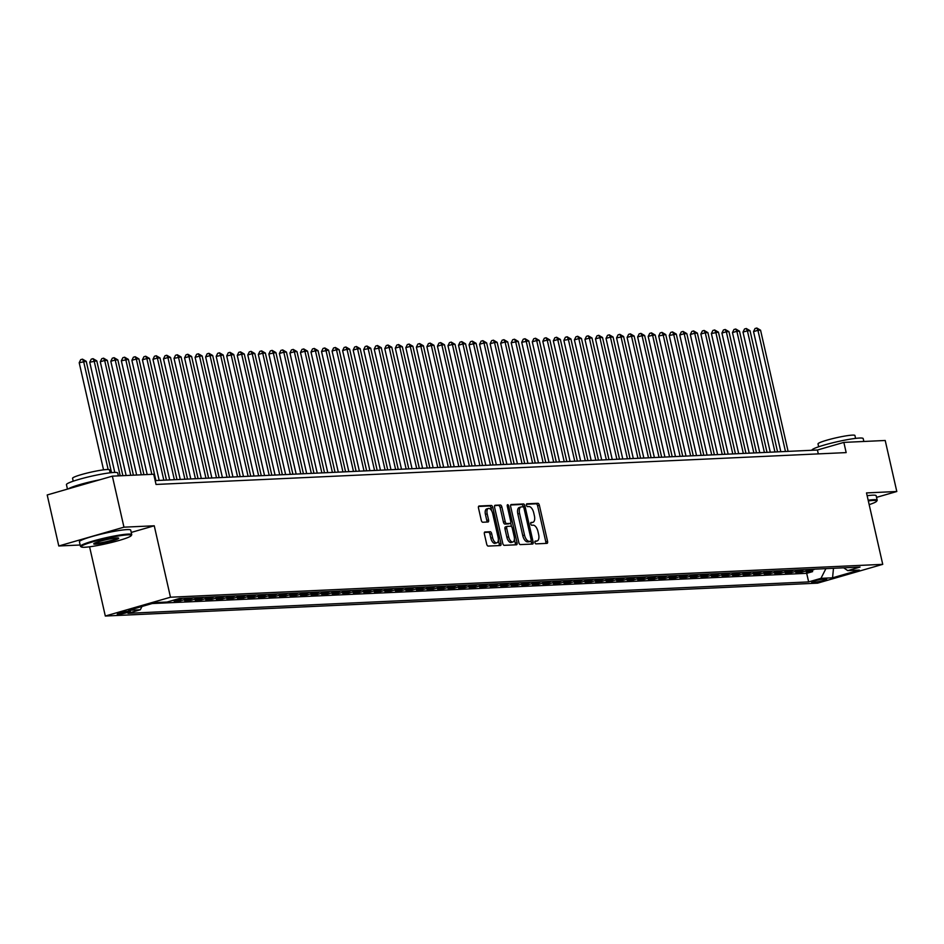 <?xml version="1.0" encoding="UTF-8"?>
<svg xmlns="http://www.w3.org/2000/svg" width="944" height="944" viewBox="0 0 944 944"><rect width="100%" height="100%" fill="white"/><g stroke="black" fill="none" stroke-linecap="round" stroke-linejoin="round"><path stroke-width="1.42" d="M534.941 542.505A1.451 0.708 73.9 0 0 535.991 543.874L546.977 543.366A2.065 1.015 73.9 0 0 547.095 543.355A2.065 1.015 73.9 0 0 547.555 541.313L539.366 505.252A2.065 1.015 73.9 0 0 537.879 503.305L526.882 503.813A1.451 0.708 73.9 0 0 526.799 503.825A1.451 0.708 73.9 0 0 526.481 505.241A1.451 0.708 73.9 0 0 527.519 506.609L528.947 506.55A6.608 3.245 73.9 0 1 533.714 512.804L534.398 515.813A6.608 3.245 73.9 0 1 532.912 522.315A6.608 3.245 73.9 0 1 532.546 522.374L531.118 522.445A1.451 0.708 73.9 0 0 531.035 522.457A1.451 0.708 73.9 0 0 530.717 523.873A1.451 0.708 73.9 0 0 531.755 525.242L533.183 525.183A6.608 3.245 73.9 0 1 537.938 531.437L538.623 534.446A6.608 3.245 73.9 0 1 537.148 540.947A6.608 3.245 73.9 0 1 536.77 541.006L535.354 541.077A1.451 0.708 73.9 0 0 535.272 541.089A1.451 0.708 73.9 0 0 534.941 542.505M118.142 614.367A6.738 0.684 167.2 0 0 125.599 613.01A6.738 0.684 167.2 0 0 130.343 611.252A6.738 0.684 167.2 0 0 129.422 611.122A6.738 0.684 167.2 0 0 121.965 612.479A6.738 0.684 167.2 0 0 117.221 614.237A6.738 0.684 167.2 0 0 118.142 614.367M484.968 531.956A2.065 1.015 73.9 0 0 484.85 531.979A2.065 1.015 73.9 0 0 484.39 534.009L486.691 544.133A2.065 1.015 73.9 0 0 488.178 546.08L500.391 545.526A2.065 1.015 73.9 0 0 500.509 545.502A2.065 1.015 73.9 0 0 500.969 543.473L492.768 507.412A2.065 1.015 73.9 0 0 491.281 505.453L479.08 506.019A2.065 1.015 73.9 0 0 478.962 506.031A2.065 1.015 73.9 0 0 478.502 508.061L481.275 520.286A2.065 1.015 73.9 0 0 482.762 522.244L487.989 521.997A2.065 1.015 73.9 0 0 488.107 521.985A2.065 1.015 73.9 0 0 488.567 519.955L487.187 513.89A5.522 2.714 73.9 0 1 488.426 508.45A5.522 2.714 73.9 0 1 492.721 513.63L498.113 537.372A5.522 2.714 73.9 0 1 496.886 542.812A5.522 2.714 73.9 0 1 492.579 537.632L491.682 533.679A2.065 1.015 73.9 0 0 490.196 531.72L484.744 532.027M131.24 532.428L154.25 525.784L123.959 527.177L112.36 476.154L47.2 494.963L58.788 545.986L80.157 545.007M154.25 525.784L170.475 597.222L882.734 564.347L817.575 583.156L105.315 616.031L170.475 597.222M876.539 497.358L896.8 491.505L866.509 492.91L882.734 564.347M896.8 491.505L885.212 440.482L843.853 442.394L817.433 450.017L155.158 480.59M112.36 476.154L153.719 474.242L156.031 484.449L846.166 452.601L843.853 442.394M518.858 542.647A2.065 1.015 73.9 0 0 520.345 544.594L532.546 544.039A2.065 1.015 73.9 0 0 532.664 544.015A2.065 1.015 73.9 0 0 533.124 541.986L524.935 505.925A2.065 1.015 73.9 0 0 523.448 503.966L511.247 504.533A2.065 1.015 73.9 0 0 511.129 504.544A2.065 1.015 73.9 0 0 510.669 506.586L518.858 542.647M516.462 544.782L504.261 545.337A2.065 1.015 73.9 0 1 502.774 543.39L494.585 507.329A2.065 1.015 73.9 0 1 495.045 505.288A2.065 1.015 73.9 0 1 495.163 505.276L500.379 505.028A2.065 1.015 73.9 0 1 501.878 506.987L505.193 521.607A2.065 1.015 73.9 0 0 506.68 523.566L510.149 523.413A2.065 1.015 73.9 0 0 510.267 523.389A2.065 1.015 73.9 0 0 510.728 521.359L507.27 506.126A1.451 0.708 73.9 0 1 507.589 504.71A1.451 0.708 73.9 0 1 508.722 506.067L517.052 542.729A2.065 1.015 73.9 0 1 516.58 544.759A2.065 1.015 73.9 0 1 516.462 544.782M177.13 599.133A8.413 7.281 87.4 0 1 176.304 599.44L180.516 599.239L174.085 601.092L180.41 600.809L180.08 599.369M188.753 598.048A8.413 7.281 87.4 0 1 186.841 598.944L191.054 598.756L184.623 600.608L190.948 600.313L190.617 598.885M199.29 597.552A8.413 7.281 87.4 0 1 197.367 598.461L201.591 598.272L195.16 600.124L201.485 599.829L201.155 598.39M209.828 597.068A8.413 7.281 87.4 0 1 207.904 597.977L212.129 597.788L205.698 599.641L212.022 599.346L211.692 597.906M220.353 596.584A8.413 7.281 87.4 0 1 218.442 597.493L222.654 597.292L216.235 599.157L222.548 598.862L222.229 597.422M230.891 596.101A8.413 7.281 87.4 0 1 228.979 597.009L233.192 596.809L226.772 598.661L233.085 598.378L232.767 596.938M241.428 595.617A8.413 7.281 87.4 0 1 239.516 596.514L243.729 596.325L237.31 598.177L243.623 597.882L243.304 596.455M251.965 595.121A8.413 7.281 87.4 0 1 250.054 596.03L254.266 595.841L247.835 597.694L254.16 597.399L253.842 595.959M262.503 594.637A8.413 7.281 87.4 0 1 260.591 595.546L264.804 595.345L258.373 597.21L264.698 596.915L264.367 595.475M273.04 594.154A8.413 7.281 87.4 0 1 271.129 595.062L275.341 594.862L268.91 596.726L275.235 596.431L274.905 594.991M283.578 593.67A8.413 7.281 87.4 0 1 281.666 594.578L285.879 594.378L279.448 596.23L285.772 595.947L285.442 594.508M294.115 593.186A8.413 7.281 87.4 0 1 292.203 594.083L296.416 593.894L289.985 595.747L296.31 595.452L295.979 594.012M304.652 592.69A8.413 7.281 87.4 0 1 302.741 593.599L306.953 593.41L300.522 595.263L306.847 594.968L306.517 593.528M315.19 592.207A8.413 7.281 87.4 0 1 313.278 593.115L317.491 592.915L311.06 594.779L317.385 594.484L317.054 593.044M325.727 591.723A8.413 7.281 87.4 0 1 323.804 592.631L328.028 592.431L321.597 594.283L327.922 594L327.592 592.561M336.265 591.239A8.413 7.281 87.4 0 1 334.341 592.136L338.566 591.947L332.135 593.8L338.459 593.505L338.129 592.077M346.79 590.743A8.413 7.281 87.4 0 1 344.879 591.652L349.091 591.463L342.672 593.316L348.985 593.021L348.666 591.581M357.328 590.26A8.413 7.281 87.4 0 1 355.416 591.168L359.629 590.979L353.209 592.832L359.522 592.537L359.204 591.097M367.865 589.776A8.413 7.281 87.4 0 1 365.953 590.684L370.166 590.484L363.747 592.348L370.06 592.053L369.741 590.614M378.402 589.292A8.413 7.281 87.4 0 1 376.491 590.201L380.703 590L374.272 591.853L380.597 591.569L380.279 590.13M388.94 588.808A8.413 7.281 87.4 0 1 387.028 589.705L391.241 589.516L384.81 591.369L391.135 591.074L390.804 589.646M399.477 588.313A8.413 7.281 87.4 0 1 397.566 589.221L401.778 589.032L395.347 590.885L401.672 590.59L401.342 589.15M410.015 587.829A8.413 7.281 87.4 0 1 408.103 588.737L412.316 588.537L405.885 590.401L412.209 590.106L411.879 588.667M420.552 587.345A8.413 7.281 87.4 0 1 418.64 588.254L422.853 588.053L416.422 589.917L422.747 589.622L422.416 588.183M431.089 586.861A8.413 7.281 87.4 0 1 429.178 587.77L433.39 587.569L426.959 589.422L433.284 589.139L432.954 587.699M441.627 586.377A8.413 7.281 87.4 0 1 439.715 587.274L443.928 587.085L437.497 588.938L443.822 588.643L443.491 587.203M452.164 585.882A8.413 7.281 87.4 0 1 450.241 586.79L454.465 586.602L448.034 588.454L454.359 588.159L454.029 586.72M462.702 585.398A8.413 7.281 87.4 0 1 460.778 586.307L465.003 586.106L458.572 587.97L464.896 587.675L464.566 586.236M473.227 584.914A8.413 7.281 87.4 0 1 471.316 585.823L475.528 585.622L469.109 587.475L475.422 587.192L475.103 585.752M483.765 584.43A8.413 7.281 87.4 0 1 481.853 585.327L486.066 585.138L479.646 586.991L485.959 586.708L485.641 585.268M494.302 583.935A8.413 7.281 87.4 0 1 492.39 584.843L496.603 584.655L490.184 586.507L496.497 586.212L496.178 584.773M504.839 583.451A8.413 7.281 87.4 0 1 502.928 584.36L507.14 584.171L500.709 586.023L507.034 585.728L506.716 584.289M515.377 582.967A8.413 7.281 87.4 0 1 513.465 583.876L517.678 583.675L511.247 585.54L517.572 585.245L517.241 583.805M525.914 582.483A8.413 7.281 87.4 0 1 524.003 583.392L528.215 583.191L521.784 585.044L528.109 584.761L527.779 583.321M536.452 582A8.413 7.281 87.4 0 1 534.54 582.896L538.753 582.708L532.322 584.56L538.646 584.265L538.316 582.837M546.989 581.504A8.413 7.281 87.4 0 1 545.077 582.413L549.29 582.224L542.859 584.076L549.184 583.781L548.853 582.342M557.526 581.02A8.413 7.281 87.4 0 1 555.615 581.929L559.827 581.728L553.396 583.593L559.721 583.298L559.391 581.858M568.064 580.536A8.413 7.281 87.4 0 1 566.152 581.445L570.365 581.244L563.934 583.109L570.259 582.814L569.928 581.374M578.601 580.053A8.413 7.281 87.4 0 1 576.678 580.961L580.902 580.761L574.471 582.613L580.796 582.33L580.466 580.89M589.139 579.569A8.413 7.281 87.4 0 1 587.215 580.466L591.44 580.277L585.009 582.129L591.333 581.834L591.003 580.395M599.664 579.073A8.413 7.281 87.4 0 1 597.753 579.982L601.965 579.793L595.546 581.646L601.859 581.351L601.54 579.911M610.202 578.589A8.413 7.281 87.4 0 1 608.29 579.498L612.503 579.297L606.083 581.162L612.396 580.867L612.078 579.427M620.739 578.106A8.413 7.281 87.4 0 1 618.827 579.014L623.04 578.814L616.621 580.666L622.934 580.383L622.615 578.943M631.276 577.622A8.413 7.281 87.4 0 1 629.365 578.519L633.577 578.33L627.146 580.182L633.471 579.899L633.141 578.46M641.814 577.126A8.413 7.281 87.4 0 1 639.902 578.035L644.115 577.846L637.684 579.699L644.009 579.404L643.678 577.964M652.351 576.642A8.413 7.281 87.4 0 1 650.44 577.551L654.652 577.362L648.221 579.215L654.546 578.92L654.216 577.48M662.889 576.159A8.413 7.281 87.4 0 1 660.977 577.067L665.19 576.867L658.759 578.731L665.083 578.436L664.753 576.996M673.426 575.675A8.413 7.281 87.4 0 1 671.514 576.583L675.727 576.383L669.296 578.235L675.621 577.952L675.29 576.513M683.963 575.191A8.413 7.281 87.4 0 1 682.052 576.088L686.264 575.899L679.833 577.752L686.158 577.457L685.828 576.029M694.501 574.695A8.413 7.281 87.4 0 1 692.589 575.604L696.802 575.415L690.371 577.268L696.696 576.973L696.365 575.533M705.038 574.212A8.413 7.281 87.4 0 1 703.115 575.12L707.339 574.92L700.908 576.784L707.233 576.489L706.903 575.049M715.576 573.728A8.413 7.281 87.4 0 1 713.652 574.636L717.877 574.436L711.446 576.3L717.77 576.005L717.44 574.566M726.101 573.244A8.413 7.281 87.4 0 1 724.19 574.153L728.402 573.952L721.983 575.805L728.296 575.521L727.977 574.082M736.639 572.76A8.413 7.281 87.4 0 1 734.727 573.657L738.94 573.468L732.52 575.321L738.833 575.026L738.515 573.586M747.176 572.265A8.413 7.281 87.4 0 1 745.264 573.173L749.477 572.984L743.058 574.837L749.371 574.542L749.052 573.102M757.713 571.781A8.413 7.281 87.4 0 1 755.802 572.689L760.014 572.489L753.583 574.353L759.908 574.058L759.578 572.619M768.251 571.297A8.413 7.281 87.4 0 1 766.339 572.206L770.552 572.005L764.121 573.858L770.446 573.574L770.115 572.135M778.788 570.813A8.413 7.281 87.4 0 1 776.877 571.71L781.089 571.521L774.658 573.374L780.983 573.091L780.653 571.651M789.326 570.318A8.413 7.281 87.4 0 1 787.414 571.226L791.627 571.037L785.196 572.89L791.52 572.595L791.19 571.155M799.863 569.834A8.413 7.281 87.4 0 1 797.951 570.742L802.164 570.554L795.733 572.406L802.058 572.111L808.489 570.259A8.413 7.281 -92.6 0 0 810.4 569.35M801.727 570.672L802.058 572.111M825.799 579.014L823.487 579.12A6.525 0.661 167.2 0 0 816.265 580.442A6.525 0.661 167.2 0 0 811.663 582.141A6.525 0.661 167.2 0 0 812.572 582.271L814.884 582.165A6.525 0.661 167.2 0 0 822.106 580.843A6.525 0.661 167.2 0 0 826.708 579.144A6.525 0.661 167.2 0 0 825.799 579.014M141.989 606.461L140.314 609.765L127.983 613.317L808.642 581.905L820.973 578.342L825.906 568.63M140.314 609.765L128.726 610.296L155.5 602.567L167.088 602.036L179.419 598.472L860.067 567.061L847.736 570.613L859.323 570.082L832.561 577.811L820.973 578.342M152.126 603.546L806.695 573.327L812.595 571.627L806.27 571.922L812.701 570.058A8.413 7.281 -92.6 0 0 814.613 569.161M797.951 570.742L791.52 572.595M787.414 571.226L780.983 573.091M776.877 571.71L770.446 573.574M766.339 572.206L759.908 574.058M755.802 572.689L749.371 574.542M745.264 573.173L738.833 575.026M734.727 573.657L728.296 575.521M724.19 574.153L717.77 576.005M713.652 574.636L707.233 576.489M703.115 575.12L696.696 576.973M692.589 575.604L686.158 577.457M682.052 576.088L675.621 577.952M671.514 576.583L665.083 578.436M660.977 577.067L654.546 578.92M650.44 577.551L644.009 579.404M639.902 578.035L633.471 579.899M629.365 578.519L622.934 580.383M618.827 579.014L612.396 580.867M608.29 579.498L601.859 581.351M597.753 579.982L591.333 581.834M587.215 580.466L580.796 582.33M576.678 580.961L570.259 582.814M566.152 581.445L559.721 583.298M555.615 581.929L549.184 583.781M545.077 582.413L538.646 584.265M534.54 582.896L528.109 584.761M524.003 583.392L517.572 585.245M513.465 583.876L507.034 585.728M502.928 584.36L496.497 586.212M492.39 584.843L485.959 586.708M481.853 585.327L475.422 587.192M471.316 585.823L464.896 587.675M460.778 586.307L454.359 588.159M450.241 586.79L443.822 588.643M439.715 587.274L433.284 589.139M429.178 587.77L422.747 589.622M418.64 588.254L412.209 590.106M408.103 588.737L401.672 590.59M397.566 589.221L391.135 591.074M387.028 589.705L380.597 591.569M376.491 590.201L370.06 592.053M365.953 590.684L359.522 592.537M355.416 591.168L348.985 593.021M344.879 591.652L338.459 593.505M334.341 592.136L327.922 594M323.804 592.631L317.385 594.484M313.278 593.115L306.847 594.968M302.741 593.599L296.31 595.452M292.203 594.083L285.772 595.947M281.666 594.578L275.235 596.431M271.129 595.062L264.698 596.915M260.591 595.546L254.16 597.399M250.054 596.03L243.623 597.882M239.516 596.514L233.085 598.378M228.979 597.009L222.548 598.862M218.442 597.493L212.022 599.346M207.904 597.977L201.485 599.829M197.367 598.461L190.948 600.313M186.841 598.944L180.41 600.809M176.304 599.44L169.873 601.293M123.959 527.177L58.788 545.986M89.586 546.8L105.315 616.031M818.318 453.887L817.433 450.017M812.265 570.188L812.595 571.627M806.695 573.327L808.642 581.905M843.665 567.816L847.736 570.613M802.164 570.554A8.413 7.281 -92.6 0 0 804.076 569.645M791.627 571.037A8.413 7.281 -92.6 0 0 793.538 570.129M781.089 571.521A8.413 7.281 -92.6 0 0 783.001 570.613M770.552 572.005A8.413 7.281 -92.6 0 0 772.463 571.096M760.014 572.489A8.413 7.281 -92.6 0 0 761.926 571.592M749.477 572.984A8.413 7.281 -92.6 0 0 751.389 572.076M738.94 573.468A8.413 7.281 -92.6 0 0 740.863 572.56M728.402 573.952A8.413 7.281 -92.6 0 0 730.326 573.043M717.877 574.436A8.413 7.281 -92.6 0 0 719.788 573.527M707.339 574.92A8.413 7.281 -92.6 0 0 709.251 574.023M696.802 575.415A8.413 7.281 -92.6 0 0 698.713 574.507M686.264 575.899A8.413 7.281 -92.6 0 0 688.176 574.99M675.727 576.383A8.413 7.281 -92.6 0 0 677.639 575.474M665.19 576.867A8.413 7.281 -92.6 0 0 667.101 575.97M654.652 577.362A8.413 7.281 -92.6 0 0 656.564 576.454M644.115 577.846A8.413 7.281 -92.6 0 0 646.026 576.937M633.577 578.33A8.413 7.281 -92.6 0 0 635.489 577.421M623.04 578.814A8.413 7.281 -92.6 0 0 624.952 577.905M612.503 579.297A8.413 7.281 -92.6 0 0 614.426 578.401M601.965 579.793A8.413 7.281 -92.6 0 0 603.889 578.884M591.44 580.277A8.413 7.281 -92.6 0 0 593.351 579.368M580.902 580.761A8.413 7.281 -92.6 0 0 582.814 579.852M570.365 581.244A8.413 7.281 -92.6 0 0 572.276 580.336M559.827 581.728A8.413 7.281 -92.6 0 0 561.739 580.831M549.29 582.224A8.413 7.281 -92.6 0 0 551.202 581.315M538.753 582.708A8.413 7.281 -92.6 0 0 540.664 581.799M528.215 583.191A8.413 7.281 -92.6 0 0 530.127 582.283M517.678 583.675A8.413 7.281 -92.6 0 0 519.589 582.778M507.14 584.171A8.413 7.281 -92.6 0 0 509.052 583.262M496.603 584.655A8.413 7.281 -92.6 0 0 498.515 583.746M486.066 585.138A8.413 7.281 -92.6 0 0 487.989 584.23M475.528 585.622A8.413 7.281 -92.6 0 0 477.452 584.714M465.003 586.106A8.413 7.281 -92.6 0 0 466.914 585.209M454.465 586.602A8.413 7.281 -92.6 0 0 456.377 585.693M443.928 587.085A8.413 7.281 -92.6 0 0 445.839 586.177M433.39 587.569A8.413 7.281 -92.6 0 0 435.302 586.661M422.853 588.053A8.413 7.281 -92.6 0 0 424.765 587.144M412.316 588.537A8.413 7.281 -92.6 0 0 414.227 587.64M401.778 589.032A8.413 7.281 -92.6 0 0 403.69 588.124M391.241 589.516A8.413 7.281 -92.6 0 0 393.152 588.608M380.703 590A8.413 7.281 -92.6 0 0 382.615 589.091M370.166 590.484A8.413 7.281 -92.6 0 0 372.078 589.587M359.629 590.979A8.413 7.281 -92.6 0 0 361.552 590.071M349.091 591.463A8.413 7.281 -92.6 0 0 351.015 590.555M338.566 591.947A8.413 7.281 -92.6 0 0 340.477 591.038M328.028 592.431A8.413 7.281 -92.6 0 0 329.94 591.522M317.491 592.915A8.413 7.281 -92.6 0 0 319.402 592.018M306.953 593.41A8.413 7.281 -92.6 0 0 308.865 592.502M296.416 593.894A8.413 7.281 -92.6 0 0 298.328 592.985M285.879 594.378A8.413 7.281 -92.6 0 0 287.79 593.469M275.341 594.862A8.413 7.281 -92.6 0 0 277.253 593.953M264.804 595.345A8.413 7.281 -92.6 0 0 266.715 594.449M254.266 595.841A8.413 7.281 -92.6 0 0 256.178 594.932M243.729 596.325A8.413 7.281 -92.6 0 0 245.641 595.416M233.192 596.809A8.413 7.281 -92.6 0 0 235.115 595.9M222.654 597.292A8.413 7.281 -92.6 0 0 224.578 596.396M212.129 597.788A8.413 7.281 -92.6 0 0 214.04 596.879M201.591 598.272A8.413 7.281 -92.6 0 0 203.503 597.363M191.054 598.756A8.413 7.281 -92.6 0 0 192.965 597.847M180.516 599.239A8.413 7.281 -92.6 0 0 182.428 598.331M833.481 568.288L832.561 577.811M534.929 541.514L535.012 541.514A6.608 3.245 73.9 0 0 535.39 541.455A6.608 3.245 73.9 0 0 535.744 541.301M531.507 522.669A6.608 3.245 73.9 0 1 531.153 522.823A6.608 3.245 73.9 0 1 530.776 522.882L530.693 522.882M545.75 543.425A2.065 1.015 73.9 0 0 545.797 541.832L537.596 505.76A2.065 1.015 73.9 0 0 536.109 503.813L526.469 504.249M523.295 506.952L523.177 506.432A2.065 1.015 73.9 0 0 521.69 504.474L510.704 504.981M531.33 544.098A2.065 1.015 73.9 0 0 531.366 542.493L531.059 541.124M530.776 541.278A1.451 0.708 73.9 0 0 530.858 541.266A1.451 0.708 73.9 0 0 531.177 539.85L523.991 508.191A1.451 0.708 73.9 0 0 522.941 506.822L521.442 506.893A6.608 3.245 73.9 0 0 521.064 506.952A6.608 3.245 73.9 0 0 519.589 513.453L524.51 535.095A6.608 3.245 73.9 0 0 529.277 541.349L530.776 541.278L529.018 541.797A1.451 0.708 73.9 0 0 529.1 541.773A1.451 0.708 73.9 0 0 529.171 541.75M519.684 507.4A6.608 3.245 73.9 0 0 519.306 507.459A6.608 3.245 73.9 0 0 517.831 513.961L519.589 513.453M529.018 541.797L527.519 541.856A6.608 3.245 73.9 0 1 522.752 535.602L517.831 513.961M494.621 505.724L500.379 505.028M508.615 523.849A2.065 1.015 73.9 0 1 508.509 523.896A2.065 1.015 73.9 0 1 508.391 523.92L504.922 524.073A2.065 1.015 73.9 0 1 503.435 522.126L500.108 507.494A2.065 1.015 73.9 0 0 498.621 505.536M510.68 522.976L511.506 526.587M514.409 539.354L515.282 543.237L517.052 542.729M508.639 536.794A5.522 2.714 73.9 0 0 512.946 541.974A5.522 2.714 73.9 0 0 514.173 536.534L512.273 528.168A2.065 1.015 73.9 0 0 510.787 526.209L507.317 526.374A2.065 1.015 73.9 0 0 507.199 526.386A2.065 1.015 73.9 0 0 506.739 528.428L508.639 536.794L506.881 537.301A5.522 2.714 73.9 0 0 511.176 542.481L512.946 541.974M507.093 526.433L505.559 526.882A2.065 1.015 73.9 0 0 505.441 526.905A2.065 1.015 73.9 0 0 504.981 528.935L506.739 528.428M506.881 537.301L504.981 528.935M515.247 544.83A2.065 1.015 73.9 0 0 515.282 543.237M496.886 542.812L495.116 543.319A5.522 2.714 73.9 0 1 490.821 538.139L489.924 534.186A2.065 1.015 73.9 0 0 488.437 532.227L484.437 532.416M488.426 508.45L486.667 508.958A5.522 2.714 73.9 0 0 485.428 514.397L487.187 513.89M486.762 522.056A2.065 1.015 73.9 0 0 486.809 520.463L485.428 514.397M491.682 510.846L491.01 507.919A2.065 1.015 73.9 0 0 489.523 505.96L478.537 506.468M499.164 545.573A2.065 1.015 73.9 0 0 499.199 543.98L498.349 540.204M788.098 451.374L760.569 330.211L757.938 330.329L753.536 331.604L780.818 451.704M753.536 331.604L755.047 328.524L756.805 328.016L757.938 330.329L785.467 451.492M756.805 328.016L760.569 330.211M869.176 504.627A25.665 2.608 167.2 0 0 876.646 501.252A25.665 2.608 167.2 0 0 873.165 500.45A25.665 2.608 167.2 0 0 868.327 500.91M868.173 500.214A26.302 2.679 -12.8 0 1 873.554 499.683A26.302 2.679 -12.8 0 1 877.188 500.214A26.302 2.679 -12.8 0 1 877.118 500.509L876.646 501.252M811.899 450.276L811.887 450.229A26.302 2.679 -12.8 0 1 830.425 443.361A26.302 2.679 -12.8 0 1 859.547 438.04A26.302 2.679 -12.8 0 1 863.182 438.571L863.843 441.473M818.66 446.783L818.011 443.892A18.939 1.923 -12.8 0 1 831.345 438.96A18.939 1.923 -12.8 0 1 852.326 435.125A18.939 1.923 -12.8 0 1 854.934 435.503L855.594 438.394M867.147 495.718A26.302 2.679 -12.8 0 1 872.539 495.187A26.302 2.679 -12.8 0 1 876.174 495.718L877.188 500.214M84.748 547.26A25.665 2.608 167.2 0 0 111.935 542.375A25.665 2.608 167.2 0 0 131.192 535.661A25.665 2.608 167.2 0 0 127.711 534.859A25.665 2.608 167.2 0 0 98.058 540.369A25.665 2.608 167.2 0 0 81.385 546.977A25.665 2.608 167.2 0 0 84.748 547.26M81.385 546.977L80.641 546.505A26.302 2.679 -12.8 0 1 80.441 546.269A26.302 2.679 -12.8 0 1 98.978 539.413A26.302 2.679 -12.8 0 1 128.101 534.092A26.302 2.679 -12.8 0 1 131.735 534.623A26.302 2.679 -12.8 0 1 131.664 534.918L131.192 535.661M95.486 544.157A12.838 1.31 -12.8 0 1 93.751 543.756A12.838 1.31 -12.8 0 1 103.38 540.393A12.838 1.31 -12.8 0 1 116.973 537.95A12.838 1.31 -12.8 0 1 118.649 538.104A12.838 1.31 -12.8 0 1 110.318 541.408A12.838 1.31 -12.8 0 1 95.486 544.157M94.365 543.296A12.201 1.239 167.2 0 0 95.875 543.39A12.201 1.239 167.2 0 0 108.536 541.136A12.201 1.239 167.2 0 0 117.906 537.95M67.461 489.11L66.446 484.626A26.302 2.679 -12.8 0 1 84.972 477.77A26.302 2.679 -12.8 0 1 114.106 472.448A26.302 2.679 -12.8 0 1 117.729 472.979L118.389 475.882M73.207 481.192L72.558 478.301A18.939 1.923 -12.8 0 1 85.892 473.369A18.939 1.923 -12.8 0 1 106.873 469.534A18.939 1.923 -12.8 0 1 109.48 469.911L110.141 472.802M80.441 546.269L79.426 541.785A26.302 2.679 -12.8 0 1 97.952 534.918A26.302 2.679 -12.8 0 1 127.086 529.596A26.302 2.679 -12.8 0 1 130.72 530.127L131.735 534.623M68.298 488.874A26.302 2.679 -12.8 0 1 99.769 479.788M777.561 451.857L750.032 330.695L747.4 330.813L742.999 332.087L770.28 452.188M742.999 332.087L744.509 329.008L746.267 328.5L747.4 330.813L774.93 451.975M746.267 328.5L750.032 330.695M767.024 452.341L739.494 331.179L736.863 331.297L732.461 332.571L759.755 452.683M732.461 332.571L733.972 329.503L735.73 328.996L736.863 331.297L764.392 452.471M735.73 328.996L739.494 331.179M756.486 452.825L728.957 331.663L726.325 331.781L721.924 333.055L749.217 453.167M721.924 333.055L723.434 329.987L725.193 329.48L726.325 331.781L753.855 452.955M725.193 329.48L728.957 331.663M745.949 453.321L718.431 332.146L711.387 333.539L738.68 453.651M711.387 333.539L712.897 330.471L714.655 329.963L715.788 332.276L743.317 453.439M714.655 329.963L718.431 332.146M735.423 453.804L707.894 332.642L705.251 332.76L700.849 334.034L728.143 454.135M700.849 334.034L702.36 330.955L704.118 330.447L705.251 332.76L732.78 453.922M704.118 330.447L707.894 332.642M724.886 454.288L697.356 333.126L694.713 333.244L690.312 334.518L717.605 454.63M690.312 334.518L691.822 331.45L693.58 330.931L694.713 333.244L722.243 454.406M693.58 330.931L697.356 333.126M714.348 454.772L686.819 333.61L684.188 333.728L679.774 335.002L707.068 455.114M679.774 335.002L681.285 331.934L683.055 331.427L684.188 333.728L711.705 454.902M683.055 331.427L686.819 333.61M703.811 455.268L676.282 334.093L669.249 335.486L696.53 455.598M669.249 335.486L670.747 332.418L672.517 331.91L673.65 334.223L701.18 455.386M672.517 331.91L676.282 334.093M693.274 455.751L665.744 334.577L658.711 335.97L685.993 456.082M658.711 335.97L660.21 332.902L661.98 332.394L663.113 334.707L690.642 455.869M661.98 332.394L665.744 334.577M682.736 456.235L655.207 335.073L652.575 335.191L648.174 336.465L675.456 456.566M648.174 336.465L649.684 333.385L651.443 332.878L652.575 335.191L680.105 456.353M651.443 332.878L655.207 335.073M672.199 456.719L644.669 335.557L642.038 335.675L637.637 336.949L664.918 457.061M637.637 336.949L639.147 333.881L640.905 333.374L642.038 335.675L669.567 456.837M640.905 333.374L644.669 335.557M661.661 457.203L634.132 336.04L631.501 336.158L627.099 337.433L654.381 457.545M627.099 337.433L628.61 334.365L630.368 333.857L631.501 336.158L659.03 457.333M630.368 333.857L634.132 336.04M651.124 457.698L623.595 336.524L616.562 337.917L643.843 458.029M616.562 337.917L618.072 334.849L619.83 334.341L620.963 336.654L648.493 457.816M619.83 334.341L623.595 336.524M640.587 458.182L613.057 337.02L610.426 337.138L606.024 338.412L633.318 458.513M606.024 338.412L607.535 335.332L609.293 334.825L610.426 337.138L637.955 458.3M609.293 334.825L613.057 337.02M630.049 458.666L602.52 337.504L599.888 337.622L595.487 338.896L622.78 458.996M595.487 338.896L596.997 335.816L598.756 335.309L599.888 337.622L627.418 458.784M598.756 335.309L602.52 337.504M619.512 459.15L591.994 337.987L589.351 338.105L584.95 339.38L612.243 459.492M584.95 339.38L586.46 336.312L588.218 335.804L589.351 338.105L616.88 459.28M588.218 335.804L591.994 337.987M608.986 459.634L581.457 338.471L578.814 338.589L574.412 339.864L601.706 459.976M574.412 339.864L575.923 336.796L577.681 336.288L578.814 338.589L606.343 459.763M577.681 336.288L581.457 338.471M598.449 460.129L570.919 338.955L563.875 340.347L591.168 460.46M563.875 340.347L565.385 337.279L567.143 336.772L568.276 339.085L595.806 460.247M567.143 336.772L570.919 338.955M587.911 460.613L560.382 339.451L557.751 339.569L553.337 340.843L580.631 460.943M553.337 340.843L554.848 337.763L556.618 337.256L557.751 339.569L585.268 460.731M556.618 337.256L560.382 339.451M577.374 461.097L549.845 339.934L547.213 340.052L542.812 341.327L570.093 461.439M542.812 341.327L544.31 338.259L546.08 337.74L547.213 340.052L574.743 461.215M546.08 337.74L549.845 339.934M566.837 461.581L539.307 340.418L536.676 340.536L532.274 341.811L559.556 461.923M532.274 341.811L533.773 338.743L535.543 338.235L536.676 340.536L564.205 461.71M535.543 338.235L539.307 340.418M556.299 462.064L528.77 340.902L521.737 342.294L549.019 462.407M521.737 342.294L523.247 339.226L525.006 338.719L526.138 341.032L553.668 462.194M525.006 338.719L528.77 340.902M545.762 462.56L518.232 341.386L511.2 342.778L538.481 462.89M511.2 342.778L512.71 339.71L514.468 339.203L515.601 341.516L543.13 462.678M514.468 339.203L518.232 341.386M535.224 463.044L507.695 341.881L505.064 341.999L500.662 343.274L527.944 463.374M500.662 343.274L502.173 340.194L503.931 339.687L505.064 341.999L532.593 463.162M503.931 339.687L507.695 341.881M524.687 463.528L497.158 342.365L494.526 342.483L490.125 343.758L517.418 463.87M490.125 343.758L491.635 340.69L493.393 340.182L494.526 342.483L522.056 463.646M493.393 340.182L497.158 342.365M514.15 464.011L486.62 342.849L483.989 342.967L479.587 344.241L506.881 464.354M479.587 344.241L481.098 341.173L482.856 340.666L483.989 342.967L511.518 464.141M482.856 340.666L486.62 342.849M503.612 464.507L476.083 343.333L469.05 344.725L496.343 464.837M469.05 344.725L470.56 341.657L472.319 341.15L473.451 343.463L500.981 464.625M472.319 341.15L476.083 343.333M493.075 464.991L465.557 343.828L462.914 343.946L458.513 345.221L485.806 465.321M458.513 345.221L460.023 342.141L461.781 341.634L462.914 343.946L490.443 465.109M461.781 341.634L465.557 343.828M482.549 465.475L455.02 344.312L452.377 344.43L447.975 345.705L475.269 465.805M447.975 345.705L449.486 342.625L451.244 342.117L452.377 344.43L479.906 465.593M451.244 342.117L455.02 344.312M472.012 465.958L444.482 344.796L441.851 344.914L437.438 346.188L464.731 466.301M437.438 346.188L438.948 343.12L440.706 342.613L441.851 344.914L469.369 466.088M440.706 342.613L444.482 344.796M461.474 466.442L433.945 345.28L431.314 345.398L426.9 346.672L454.194 466.784M426.9 346.672L428.411 343.604L430.181 343.097L431.314 345.398L458.831 466.572M430.181 343.097L433.945 345.28M450.937 466.938L423.408 345.764L416.375 347.156L443.656 467.268M416.375 347.156L417.873 344.088L419.643 343.581L420.776 345.893L448.306 467.056M419.643 343.581L423.408 345.764M440.4 467.422L412.87 346.259L410.239 346.377L405.837 347.652L433.119 467.752M405.837 347.652L407.336 344.572L409.106 344.064L410.239 346.377L437.768 467.54M409.106 344.064L412.87 346.259M429.862 467.905L402.333 346.743L399.701 346.861L395.3 348.135L422.582 468.248M395.3 348.135L396.81 345.067L398.569 344.548L399.701 346.861L427.231 468.023M398.569 344.548L402.333 346.743M419.325 468.389L391.795 347.227L389.164 347.345L384.763 348.619L412.044 468.731M384.763 348.619L386.273 345.551L388.031 345.044L389.164 347.345L416.693 468.519M388.031 345.044L391.795 347.227M408.787 468.873L381.258 347.711L374.225 349.103L401.507 469.215M374.225 349.103L375.736 346.035L377.494 345.528L378.627 347.84L406.156 469.003M377.494 345.528L381.258 347.711M398.25 469.369L370.721 348.194L363.688 349.587L390.981 469.699M363.688 349.587L365.198 346.519L366.956 346.011L368.089 348.324L395.619 469.487M366.956 346.011L370.721 348.194M387.713 469.852L360.183 348.69L357.552 348.808L353.15 350.082L380.444 470.183M353.15 350.082L354.661 347.003L356.419 346.495L357.552 348.808L385.081 469.97M356.419 346.495L360.183 348.69M377.175 470.336L349.646 349.174L347.014 349.292L342.613 350.566L369.906 470.678M342.613 350.566L344.123 347.498L345.882 346.991L347.014 349.292L374.544 470.454M345.882 346.991L349.646 349.174M366.638 470.82L339.12 349.658L336.477 349.776L332.076 351.05L359.369 471.162M332.076 351.05L333.586 347.982L335.344 347.475L336.477 349.776L364.006 470.95M335.344 347.475L339.12 349.658M356.112 471.316L328.583 350.141L321.538 351.534L348.832 471.646M321.538 351.534L323.049 348.466L324.807 347.958L325.94 350.271L353.469 471.434M324.807 347.958L328.583 350.141M345.575 471.799L318.045 350.637L315.414 350.755L311.001 352.029L338.294 472.13M311.001 352.029L312.511 348.95L314.269 348.442L315.414 350.755L342.932 471.917M314.269 348.442L318.045 350.637M335.037 472.283L307.508 351.121L304.877 351.239L300.463 352.513L327.757 472.614M300.463 352.513L301.974 349.433L303.744 348.926L304.877 351.239L332.394 472.401M303.744 348.926L307.508 351.121M324.5 472.767L296.971 351.605L294.339 351.723L289.938 352.997L317.219 473.109M289.938 352.997L291.436 349.929L293.206 349.422L294.339 351.723L321.869 472.897M293.206 349.422L296.971 351.605M313.963 473.251L286.433 352.088L283.802 352.206L279.4 353.481L306.682 473.593M279.4 353.481L280.899 350.413L282.669 349.905L283.802 352.206L311.331 473.381M282.669 349.905L286.433 352.088M303.425 473.746L275.896 352.572L268.863 353.965L296.145 474.077M268.863 353.965L270.373 350.897L272.132 350.389L273.264 352.702L300.794 473.864M272.132 350.389L275.896 352.572M292.888 474.23L265.358 353.068L262.727 353.186L258.326 354.46L285.607 474.561M258.326 354.46L259.836 351.38L261.594 350.873L262.727 353.186L290.256 474.348M261.594 350.873L265.358 353.068M282.35 474.714L254.821 353.552L252.19 353.67L247.788 354.944L275.07 475.056M247.788 354.944L249.299 351.876L251.057 351.357L252.19 353.67L279.719 474.832M251.057 351.357L254.821 353.552M271.813 475.198L244.284 354.035L241.652 354.153L237.251 355.428L264.544 475.54M237.251 355.428L238.761 352.36L240.519 351.852L241.652 354.153L269.182 475.328M240.519 351.852L244.284 354.035M261.276 475.682L233.746 354.519L226.713 355.912L254.007 476.024M226.713 355.912L228.224 352.844L229.982 352.336L231.115 354.649L258.644 475.811M229.982 352.336L233.746 354.519M250.738 476.177L223.209 355.003L216.176 356.395L243.469 476.508M216.176 356.395L217.686 353.327L219.445 352.82L220.577 355.133L248.107 476.295M219.445 352.82L223.209 355.003M240.201 476.661L212.683 355.499L210.04 355.617L205.639 356.891L232.932 476.991M205.639 356.891L207.149 353.811L208.907 353.304L210.04 355.617L237.569 476.779M208.907 353.304L212.683 355.499M229.675 477.145L202.146 355.982L199.503 356.1L195.101 357.375L222.395 477.487M195.101 357.375L196.612 354.307L198.37 353.799L199.503 356.1L227.032 477.263M198.37 353.799L202.146 355.982M219.138 477.629L191.608 356.466L188.977 356.584L184.564 357.859L211.857 477.971M184.564 357.859L186.074 354.791L187.832 354.283L188.977 356.584L216.495 477.758M187.832 354.283L191.608 356.466M208.6 478.124L181.071 356.95L174.026 358.342L201.32 478.455M174.026 358.342L175.537 355.274L177.307 354.767L178.44 357.08L205.957 478.242M177.307 354.767L181.071 356.95M198.063 478.608L170.534 357.446L167.902 357.564L163.501 358.838L190.782 478.938M163.501 358.838L164.999 355.758L166.769 355.251L167.902 357.564L195.432 478.726M166.769 355.251L170.534 357.446M187.526 479.092L159.996 357.929L157.365 358.047L152.963 359.322L180.245 479.422M152.963 359.322L154.462 356.242L156.232 355.735L157.365 358.047L184.894 479.21M156.232 355.735L159.996 357.929M176.988 479.576L149.459 358.413L146.827 358.531L142.426 359.806L169.708 479.918M142.426 359.806L143.936 356.738L145.695 356.23L146.827 358.531L174.357 479.705M145.695 356.23L149.459 358.413M166.451 480.059L138.921 358.897L136.29 359.015L131.889 360.289L159.17 480.402M131.889 360.289L133.399 357.221L135.157 356.714L136.29 359.015L163.819 480.189M135.157 356.714L138.921 358.897M155.913 480.555L128.384 359.381L121.351 360.773L147.193 474.549M121.351 360.773L122.862 357.705L124.62 357.198L125.753 359.511L151.842 474.336M124.62 357.198L128.384 359.381M143.936 474.702L117.847 359.876L115.215 359.994L110.814 361.269L136.656 475.033M110.814 361.269L112.324 358.189L114.082 357.682L115.215 359.994L141.305 474.82M114.082 357.682L117.847 359.876M133.399 475.186L107.309 360.36L104.678 360.478L100.276 361.753L126.13 475.516M100.276 361.753L101.787 358.685L103.545 358.165L104.678 360.478L130.768 475.304M103.545 358.165L107.309 360.36M122.862 475.67L96.784 360.844L89.739 362.236L114.779 472.425M89.739 362.236L91.249 359.168L93.008 358.661L94.14 360.962L120.23 475.788M93.008 358.661L96.784 360.844M111.534 472.649L86.246 361.328L79.202 362.72L103.545 469.841M79.202 362.72L80.712 359.652L82.47 359.145L83.603 361.458L108.159 469.522M82.47 359.145L86.246 361.328M808.489 570.259L812.701 570.058M814.601 580.902L814.884 582.165M812.418 581.634L812.572 582.271M535.012 541.514L536.77 541.006M530.776 522.882L532.546 522.374M536.109 503.813L537.879 503.305M537.596 505.76L539.366 505.252M545.797 541.832L547.555 541.313M521.69 504.474L523.448 503.966M523.177 506.432L524.935 505.925M531.366 542.493L533.124 541.986M522.752 535.602L524.51 535.095M527.519 541.856L529.277 541.349M500.108 507.494L501.878 506.987M503.435 522.126L505.193 521.607M504.922 524.073L506.68 523.566M508.391 523.92L510.149 523.413M507.341 506.456L508.722 506.067M488.437 532.227L490.196 531.72M489.924 534.186L491.682 533.679M490.821 538.139L492.579 537.632M486.809 520.463L488.567 519.955M489.523 505.96L491.281 505.453M491.01 507.919L492.768 507.412M499.199 543.98L500.969 543.473M535.39 541.455L537.148 540.947M531.153 522.823L532.912 522.315M529.1 541.773L530.858 541.266M519.306 507.459L521.064 506.952M508.509 523.896L510.267 523.389M505.441 526.905L507.199 526.386"/></g></svg>
